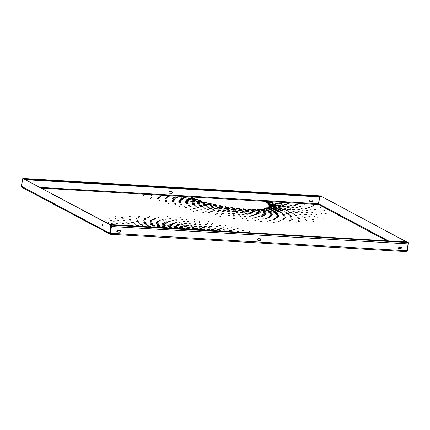 <?xml version="1.0" encoding="UTF-8"?>
<svg xmlns="http://www.w3.org/2000/svg" width="430" height="430" viewBox="0 0 430 430"><rect width="100%" height="100%" fill="white"/><g stroke="black" fill="none" stroke-linecap="round" stroke-linejoin="round"><path stroke-width="0.64" d="M102.335 225.895L102.453 224.793L102.335 225.895M29.799 187.297L29.917 186.201L29.799 187.297M326.945 204.734L327.063 203.632L326.945 204.734M309.761 201.353A0.839 0.731 118 0 0 309.901 201.374L311.884 201.493A0.839 0.731 118 0 0 312.513 200.02M169.205 193.108A0.839 0.731 118 0 0 169.345 193.129L171.328 193.247A0.839 0.731 118 0 0 171.962 191.769M310.39 199.88A0.839 0.731 118 0 0 310.143 201.503L312.126 201.622A0.839 0.731 118 0 0 312.379 199.993L310.39 199.88M169.839 191.629A0.839 0.731 118 0 0 169.587 193.258L171.57 193.376A0.839 0.731 118 0 0 171.823 191.748L169.839 191.629M388.478 240.902L318.646 203.739L318.302 204.379L319.673 196.967M117.444 232.055L119.427 232.173A0.839 0.731 118 0 0 119.68 230.544L117.696 230.426A0.839 0.731 118 0 0 117.444 232.055L117.202 231.926A0.839 0.731 -62 0 1 117.062 231.904M398.551 248.551L400.534 248.664A0.839 0.731 118 0 0 400.787 247.035L398.803 246.922A0.839 0.731 118 0 0 398.551 248.551L398.309 248.422A0.839 0.731 -62 0 1 398.169 248.395M258 240.3L259.983 240.418A0.839 0.731 118 0 0 260.236 238.79L258.247 238.677A0.839 0.731 118 0 0 258 240.3L257.758 240.171A0.839 0.731 -62 0 1 257.618 240.15M110.311 233.791L111.477 226.508A1.118 0.511 -86.6 0 0 111.359 225.395M407.038 250.781L110.171 233.248L110.327 233.689L110.171 233.248L110.327 233.689L110.171 233.248L109.655 233.216L110.284 234.259L406.065 251.609L407.038 250.781L408.102 243.907L111.477 226.508M119.819 230.566A0.839 0.731 -62 0 1 119.191 232.044L117.202 231.926M400.927 247.062A0.839 0.731 -62 0 1 400.292 248.535L398.309 248.422M260.376 238.817A0.839 0.731 -62 0 1 259.741 240.289L257.758 240.171M22.559 187.571L21.5 186.303L109.655 233.216L110.806 225.218L111.354 225.47L110.155 233.243L111.246 226.169M164.437 227.518L166.281 227.803M157.17 226.298L158.175 226.175C156.724 226.4 157.348 226.648 160.046 226.927C160.847 226.787 160.223 226.54 158.175 226.175L158.095 226.718L159.396 226.916M149.361 226.615L149.645 226.658M184.088 197.859L185.384 198.063M191.882 198.268L194.172 198.622M181.998 198.424L182.288 198.472M195.139 199.681L197.429 200.031M188.851 198.483L190.689 198.767M188.007 199.579L189.297 199.778M208.072 229.674L208.34 229.717M202.261 229.55L203.551 229.749M195.026 228.47L196.316 228.669M168.286 226.336L169.571 226.535M174.575 227.486L176.418 227.771M169.21 227.389L171.049 227.674M162.83 226.406L164.12 226.605M193.108 229.072L194.94 229.357M187.872 227.594L189.157 227.792M180.428 227.803L182.266 228.088M174.37 226.519L175.65 226.718M186.647 228.335L188.485 228.62M180.944 226.938L182.223 227.137M275.012 212.656L275.291 212.7M273.061 211.146L274.351 211.345M266.353 210.463L268.191 210.748M264.681 209.001L266.971 209.356M269.658 209.899L271.497 210.184M267.078 208.346L269.368 208.7M276.06 210.367L277.345 210.566M278.909 211.958L279.204 212.006M258.978 212.081L260.263 212.28M252.13 210.85L253.974 211.13M253.291 209.808L255.581 210.162M261.542 209.464L263.832 209.819M262.273 210.813L264.111 211.098M269.159 211.7L270.454 211.899M257.721 209.738L260.01 210.087M257.5 210.942L259.344 211.227M264.428 212.011L265.724 212.21M278.065 205.357L279.36 205.556M274.044 205.782L275.893 206.067M268.471 204.207L270.766 204.562M269.384 205.432L271.674 205.787M266.74 202.89L269.029 203.25M272.824 204.395L274.668 204.68M276.017 203.755L277.312 203.96M279.758 203.524L280.043 203.567M282.392 205.303L282.666 205.346M281.806 211.023L282.096 211.071M268.68 207.529L270.97 207.878M272.125 209.13L273.958 209.415M278.092 209.378L279.376 209.577M274.335 207.05L276.178 207.335M279.102 206.846L280.398 207.045M269.454 206.55L271.744 206.9M273.695 208.174L275.533 208.459M279.113 208.195L280.403 208.394M283.633 209.867L283.902 209.91M214.006 205.072L216.301 205.427M208.002 204.615L209.84 204.9M210.888 206.19L212.183 206.389M205.158 205.776L205.449 205.82M219.703 206.223L221.998 206.577M214.097 205.986L215.941 206.271M217.827 207.604L219.117 207.803M212.501 207.41L212.78 207.453M197.166 201.616L199.009 201.901M198.219 203.008L199.515 203.207M192.081 202.186L192.371 202.229M186.604 200.31L186.894 200.353M192.753 201.31L194.043 201.509M192.645 200.047L194.484 200.332M199.063 201.089L201.353 201.444M198.311 204.019L198.596 204.067M204.309 204.648L205.599 204.847M202.32 203.148L204.164 203.433M208.598 203.815L210.888 204.169M203.583 202.482L205.873 202.836M242.998 209.345L245.288 209.7M240.058 209.996L241.897 210.281M246.32 211.479L247.605 211.678M248.352 209.673L250.642 210.028M246.277 210.528L248.121 210.813M252.899 211.904L254.184 212.103M251.115 212.802L251.383 212.845M232.221 209.947L233.517 210.146M220.187 208.899L220.472 208.942M224.987 208.867L226.282 209.066M220.482 207.233L222.326 207.518M225.573 207.244L227.868 207.599M237.338 208.819L239.628 209.174M233.597 209.259L235.436 209.544M239.381 210.824L240.671 211.023M227.029 208.33L228.868 208.614M231.49 208.115L233.78 208.469M270.696 202.917L272.534 203.202M131.204 225.325L131.247 225.051C130.209 225.331 133.52 225.793 133.123 225.53L130.94 225.148M136.788 225.53L136.831 225.229C135.692 225.54 139.395 226.051 138.938 225.761L136.504 225.331M105.683 220.009L104.968 219.972L105.71 220.069M111.461 220.289L110.601 220.176L111.472 220.273M113.778 221.767L114.799 221.88L113.649 221.676M119.379 221.977L120.615 222.111L119.212 221.864M122.496 223.546L122.528 223.342C122.351 223.584 122.829 223.702 123.958 223.702L122.297 223.412M128.086 223.75L128.119 223.519C127.232 223.761 130.123 224.164 129.769 223.939L127.86 223.6M125.689 225.288L125.721 225.094C125.759 225.406 126.345 225.535 127.484 225.481L125.549 225.164M122.217 225.481L120.556 225.18M116.761 223.724L118.078 223.869L116.654 223.632M111.719 223.745L112.805 223.863L111.639 223.675M107.833 222.165L108.666 222.251L107.753 222.106M144.878 223.686L144.937 223.304C143.115 223.433 146.727 224.132 146.625 223.879L144.329 223.406M138.525 223.041L138.578 222.692C136.928 222.81 140.158 223.433 140.083 223.208L138.025 222.783M137.143 221.595L137.191 221.299C136.536 221.482 136.982 221.633 138.519 221.746L136.719 221.38M130.79 220.945L130.827 220.687C130.258 220.848 130.639 220.977 131.978 221.074L130.414 220.757M129.419 219.51L129.452 219.289C128.962 219.424 129.285 219.536 130.424 219.617L129.097 219.348M123.044 218.854L123.878 218.945L122.792 218.725M122.324 217.489L121.48 217.333L122.389 217.456M115.858 216.763L115.106 216.698L115.842 216.833M151.08 224.53L151.15 224.078C148.834 224.111 152.623 224.954 152.731 224.707C153.499 224.686 152.972 224.476 151.15 224.078L150.306 224.18M152.731 224.707L153.037 224.605M150.634 223.202L150.694 222.794C148.587 222.826 152.043 223.589 152.129 223.369C152.822 223.347 152.349 223.154 150.694 222.794L149.93 222.885M152.129 223.369L152.408 223.267M144.088 222.348L144.147 221.977C142.239 222.009 145.329 222.692 145.415 222.493L143.448 222.063M143.631 221.02L143.679 220.697C142.819 220.832 143.19 220.982 144.802 221.149L143.082 220.767M166.754 227.798C167.625 227.653 166.953 227.384 164.733 226.986L163.653 227.137L164.824 227.61L167.152 227.658M160.046 226.927L160.411 226.798M157.643 225.39L157.724 224.89C156.38 225.094 156.955 225.325 159.439 225.583C160.18 225.46 159.605 225.229 157.724 224.89L156.794 225.003M159.439 225.583L159.783 225.465M148.543 226.422L148.608 226.008C147.931 226.363 148.699 226.588 150.914 226.68C151.269 226.465 150.495 226.239 148.608 226.008L148.044 226.132M142.497 225.986L142.556 225.605C140.911 225.852 144.969 226.524 144.674 226.223L142.05 225.723M140.228 224.465L140.282 224.127C138.788 224.347 142.48 224.954 142.201 224.68L139.82 224.229M134.198 224.035L134.246 223.724C132.892 223.923 136.197 224.471 135.955 224.224L133.827 223.82M131.929 222.514L131.967 222.245C131.542 222.482 132.042 222.627 133.472 222.681L131.612 222.331M125.893 222.084L125.931 221.848C125.555 222.052 125.985 222.176 127.232 222.224L125.614 221.918M123.625 220.563L124.759 220.687L123.388 220.423M146.248 225.126L146.313 224.702C144.308 224.842 148.285 225.61 148.178 225.336C148.839 225.277 148.216 225.067 146.313 224.702L145.646 224.815M152.618 225.777L152.688 225.315C151.672 225.6 152.349 225.831 154.725 226.008C155.273 225.836 154.596 225.605 152.688 225.315L151.951 225.438M156.278 227.465C156.875 227.276 156.138 227.024 154.069 226.712L153.268 226.846L153.698 227.126M162.357 227.631L159.573 227.47M117.578 220.128L118.519 220.23L117.39 220.015M116.046 218.687L115.186 218.553L116.079 218.666M109.854 218.182L109.118 218.128L109.865 218.246M183.158 197.434L183.158 197.434C183.013 197.907 187.426 198.397 186.238 197.773C185.314 197.397 184.287 197.279 183.158 197.434M191.189 197.881L191.189 197.891C191.001 198.424 196.134 198.999 194.758 198.273C195.048 198.155 191.162 197.386 191.189 197.881L191.189 197.902M150.876 198.542L150.172 198.45L150.887 198.617M151.543 197.542L152.037 197.483L151.543 197.542M157.59 198.633L158.659 198.719L157.584 198.617M158.579 197.558L159.879 197.666L158.573 197.542M164.964 198.773L166.501 198.897L164.959 198.751M165.953 197.703C167.48 198.106 168.071 198.155 167.721 197.843L165.948 197.676M175.123 196.988L175.123 196.994C176.026 197.676 178.961 197.585 177.719 197.273C178.445 197.386 175.435 196.591 175.123 196.988L175.123 196.999M167.087 196.542L167.087 196.548C167.824 197.107 170.205 197.031 169.2 196.773L167.087 196.553M159.068 196.096L160.669 196.274L159.062 196.101M151.032 195.655L152.145 195.774L151.032 195.655M143.684 195.279L142.97 195.172L143.679 195.344M185.298 201.138C186.996 201.874 189.017 201.519 187.63 201.256C188.329 201.326 184.938 200.638 185.298 201.138L185.255 201.068M187.985 201.487L187.63 201.256L187.577 201.6M178.773 200.074C180.879 200.563 181.589 200.6 180.89 200.181C181.53 200.24 178.428 199.622 178.773 200.074L178.74 200.009M181.213 200.391L180.89 200.181L180.842 200.493M178.724 201.299C180.616 201.745 181.25 201.777 180.627 201.396C181.175 201.45 178.45 200.901 178.724 201.299L178.697 201.245M180.917 201.584L180.584 201.681M172.22 200.24C173.5 200.633 174.053 200.659 173.881 200.321L172.188 200.186M174.128 200.487L173.838 200.568M172.172 201.471C173.285 201.81 173.763 201.831 173.612 201.541L172.145 201.423M165.652 200.407L166.872 200.466L165.631 200.369M165.604 201.638L166.609 201.686L165.588 201.6M159.476 200.692L159.869 200.611C159.154 200.455 159.025 200.482 159.476 200.692L159.869 200.611C159.154 200.455 159.025 200.482 159.476 200.692M172.328 198.913C173.403 199.504 175.429 199.316 174.354 199.079C174.919 199.149 172.328 198.552 172.328 198.913L172.322 198.886M173.317 197.843C174.521 198.499 176.773 198.284 175.574 198.026C176.23 198.106 173.279 197.429 173.317 197.843L173.311 197.811M179.708 199.058C181.025 199.778 183.519 199.552 182.196 199.262C182.922 199.348 179.67 198.601 179.708 199.058L179.697 199.025M182.433 199.445L182.153 199.552M180.691 197.983C180.901 198.466 184.814 198.794 183.416 198.203C182.411 197.854 181.503 197.778 180.691 197.983L180.686 197.945M183.674 198.407L183.416 198.203L183.368 198.526M194.457 199.343C194.715 199.95 199.633 200.358 197.881 199.622C198.042 199.477 194.043 198.794 194.457 199.343L194.451 199.294M198.203 199.869L197.881 199.622L197.822 200.02M188.071 198.128C188.324 198.692 192.893 199.074 191.259 198.386C191.404 198.246 187.69 197.617 188.071 198.128L188.066 198.085M191.56 198.617L191.259 198.386L191.205 198.757M187.082 199.197C187.313 199.724 191.554 200.079 190.038 199.439C188.942 199.058 187.953 198.977 187.082 199.197L187.077 199.16M190.318 199.654L190.038 199.439L189.985 199.789M119.083 230.507L120.427 230.722M116.826 231.447L117.406 231.426L116.826 231.227M205.389 228.045L204.798 227.739C202.379 227.518 202.068 227.626 203.868 228.061C203.465 228.115 206.653 228.308 204.798 227.739L204.734 228.158M202.659 227.626L203.868 228.061M209.749 229.652L207.41 229.066L206.803 229.271L208.082 229.674C209.55 229.883 209.894 229.765 209.114 229.324L209.044 229.781M204.567 229.631L202.019 228.991L201.364 229.212L202.756 229.652C203.272 229.846 205.798 229.781 203.874 229.271L203.799 229.765M195.048 221.23C194.064 221.111 193.984 221.171 194.806 221.402L195.048 221.23C194.064 221.111 193.984 221.171 194.806 221.402L195.016 221.423M199.165 220.999L199.488 221.192C200.143 221.219 200.036 221.154 199.165 220.999L199.488 221.192C200.143 221.219 200.036 221.154 199.165 220.999L199.144 221.117M194.919 219.558L194.193 219.51L194.951 219.606M210.576 228.072L210.044 227.798C207.846 227.594 207.561 227.69 209.195 228.088C208.835 228.136 211.716 228.303 210.044 227.798L209.985 228.174M208.099 227.69L209.195 228.088M206.217 226.459L205.755 226.218C203.766 226.029 203.508 226.115 204.981 226.476C204.669 226.519 207.222 226.674 205.755 226.218L205.701 226.551M203.997 226.115L204.981 226.476M211.388 226.486L210.974 226.266C209.319 226.029 209.098 226.105 210.308 226.497C211.039 226.642 211.259 226.567 210.974 226.266L210.926 226.567M209.448 226.185L210.308 226.497M207.034 224.874L206.674 224.686C205.234 224.476 205.04 224.541 206.094 224.885C206.728 225.008 206.921 224.944 206.674 224.686L206.636 224.944M205.346 224.616L206.094 224.885M211.915 224.745C210.689 224.562 210.523 224.621 211.42 224.911C211.963 225.014 212.13 224.96 211.915 224.745C210.689 224.562 210.523 224.621 211.42 224.911C211.963 225.014 212.13 224.96 211.915 224.745L211.882 224.96M207.604 223.159C206.61 223.009 206.475 223.057 207.206 223.299L207.604 223.159C206.61 223.009 206.475 223.057 207.206 223.299L207.577 223.337M212.323 223.132L212.533 223.321C213.232 223.374 213.167 223.31 212.323 223.132L212.533 223.321C213.232 223.374 213.167 223.31 212.323 223.132L212.302 223.267M208.717 221.676L208.002 221.633L208.738 221.735M202.224 229.969L199.445 229.453L198.929 229.545L199.074 229.787M181.218 217.816L180.498 217.774L181.218 217.816M180.923 217.881L181.256 217.859M186.007 219.209L186.443 219.413L185.991 219.311M182.578 219.644C181.627 219.558 181.6 219.628 182.497 219.843L182.578 219.644C181.627 219.558 181.6 219.628 182.497 219.843L182.546 219.848M188.136 221.154C186.964 221.047 186.926 221.127 188.023 221.391C188.582 221.471 188.619 221.391 188.136 221.154C186.964 221.047 186.926 221.127 188.023 221.391C188.582 221.471 188.619 221.391 188.136 221.154L188.098 221.402M184.207 221.541C182.831 221.412 182.788 221.509 184.078 221.821C184.733 221.918 184.776 221.821 184.207 221.541C182.831 221.412 182.788 221.509 184.078 221.821C184.733 221.918 184.776 221.821 184.207 221.541L184.164 221.832M189.748 223.041C188.173 222.901 188.125 223.009 189.608 223.369C190.361 223.476 190.409 223.369 189.748 223.041C188.173 222.901 188.125 223.009 189.608 223.369C190.361 223.476 190.409 223.369 189.748 223.041L189.7 223.38M197.338 228.55L194.613 227.911L194.204 228.185L195.757 228.609C197.322 228.787 197.553 228.631 196.446 228.136L196.365 228.674M201.896 228.351L199.386 227.76L199.009 228.013L200.439 228.405C201.88 228.566 202.095 228.421 201.079 227.97L201.003 228.464M196.849 226.755L196.096 226.411C193.022 225.874 194.392 226.798 195.516 226.803C195.209 226.884 198.139 226.954 196.096 226.411L196.026 226.863M194.118 226.336L195.516 226.803M201.407 226.556L200.724 226.244C198.644 226.115 198.472 226.234 200.203 226.599C199.923 226.669 202.573 226.734 200.724 226.244L200.659 226.653M198.934 226.175L200.203 226.599M196.359 224.965L195.763 224.686C193.882 224.567 193.72 224.675 195.279 225.003C195.043 225.067 197.397 225.126 195.763 224.686L195.704 225.051M194.14 224.621L195.279 225.003M200.38 224.519C198.741 224.32 198.601 224.417 199.961 224.799C200.708 224.922 200.848 224.831 200.38 224.519C198.741 224.32 198.601 224.417 199.961 224.799C200.708 224.922 200.848 224.831 200.38 224.519L200.332 224.836M195.403 222.955C193.978 222.788 193.855 222.869 195.043 223.202C195.693 223.31 195.811 223.229 195.403 222.955C193.978 222.788 193.855 222.869 195.043 223.202C195.693 223.31 195.811 223.229 195.403 222.955L195.36 223.234M200.036 222.788C198.821 222.643 198.719 222.713 199.724 222.998C200.283 223.089 200.385 223.019 200.036 222.788C198.821 222.643 198.719 222.713 199.724 222.998C200.283 223.089 200.385 223.019 200.036 222.788L199.998 223.025M221.955 231.13L221.719 231.012C219.187 230.641 218.655 230.695 220.122 231.168M227.852 231.507C225.551 231.168 225.067 231.216 226.4 231.646M225.384 230.147L225.148 229.98C223.073 229.668 222.638 229.711 223.837 230.098C223.406 230.104 226.196 230.442 225.148 229.98L225.11 230.238M223.165 229.803L223.837 230.098M231.474 230.62L231.254 230.464C229.652 230.147 229.276 230.184 230.12 230.577C229.717 230.582 232.216 230.872 231.254 230.464L231.216 230.695M229.529 230.319L230.12 230.577M228.733 229.066L228.55 228.937C227.158 228.658 226.83 228.69 227.561 229.029L228.524 229.136M227.051 228.803L227.561 229.029M234.834 229.539L234.683 229.426C233.495 229.19 233.216 229.217 233.839 229.507L234.656 229.599M233.404 229.319L233.839 229.507M232.098 227.986L231.963 227.895C231.001 227.701 230.776 227.723 231.281 227.959L231.942 228.034M230.926 227.803L231.281 227.959M235.457 226.949L234.764 226.771L235.479 226.943M237.596 228.287L237.559 228.438C238.311 228.54 238.322 228.486 237.596 228.287L237.559 228.438C238.311 228.54 238.322 228.486 237.596 228.287L237.57 228.443M210.824 230.475L208.512 230.34M216.956 230.862C214.419 230.421 213.952 230.512 215.543 231.125M213.839 229.545L213.414 229.287C210.899 228.986 210.469 229.061 212.124 229.529C211.646 229.555 215 229.862 213.414 229.287L213.355 229.658M211.108 229.125L212.124 229.529M219.542 229.797L219.15 229.561C216.876 229.292 216.489 229.362 217.983 229.781C217.553 229.808 220.601 230.082 219.15 229.561L219.096 229.9M217.064 229.416L217.983 229.781M215.957 228.201L215.618 227.991C213.565 227.744 213.215 227.809 214.565 228.185C214.188 228.212 216.887 228.459 215.618 227.991L215.57 228.292M213.737 227.857L214.565 228.185M221.649 228.448L221.337 228.266C219.558 228.05 219.257 228.11 220.429 228.438C220.074 228.454 222.482 228.674 221.337 228.266L221.299 228.529M219.708 228.147L220.429 228.438M225.223 225.578L225.309 225.755C226.046 225.831 226.013 225.772 225.223 225.578L225.309 225.755C226.046 225.831 226.013 225.772 225.223 225.578L225.202 225.728M220.187 225.508L219.993 225.395C219.004 225.223 218.822 225.261 219.445 225.497L219.966 225.556M219.01 225.325L219.445 225.497M223.767 227.104L223.546 226.97C222.326 226.76 222.1 226.803 222.869 227.094L223.514 227.164M222.337 226.884L222.869 227.094M218.064 226.852L217.8 226.696C216.371 226.449 216.102 226.497 217.005 226.841L217.768 226.922M216.381 226.594L217.005 226.841M164.986 223.159L165.055 222.713C162.502 222.557 165.448 223.417 165.883 223.256C166.738 223.304 166.464 223.122 165.055 222.713L163.948 222.772M165.883 223.256L166.421 223.154M163.567 224.186L163.642 223.691C160.858 223.525 164.066 224.465 164.566 224.293C164.663 224.444 166.066 224.051 163.642 223.691L162.432 223.756M164.566 224.293L165.163 224.18M170.129 225.401L170.21 224.858C168.313 224.895 168.641 225.11 171.204 225.513C172.269 225.487 171.941 225.266 170.21 224.858L168.866 224.928M171.204 225.513L171.855 225.39M169.888 226.551C171.043 226.519 170.689 226.282 168.813 225.841L167.404 225.857L168.033 226.271L170.597 226.416M176.526 227.771C177.778 227.739 177.391 227.486 175.354 227.002L173.844 227.018L174.521 227.47L177.289 227.626M175.752 228.421L172.946 227.916L172.392 228.222M139.433 216.376L138.664 216.188L139.583 216.333M148.2 217.263C147.458 217.274 147.592 217.36 148.597 217.521L148.2 217.263C147.458 217.274 147.592 217.36 148.597 217.521L148.167 217.472M149.205 216.322L149.914 216.483L149.194 216.301M180.949 228.722L178.101 228.05L177.214 228.201L177.74 228.534M154.719 218.687L154.762 218.429C153.849 218.445 154.004 218.548 155.235 218.741L154.117 218.456M155.235 218.741L155.547 218.682M153.311 219.714L153.359 219.407C152.29 219.429 152.473 219.553 153.918 219.778C154.499 219.811 154.311 219.687 153.359 219.407L152.602 219.445M153.918 219.778L154.284 219.708M159.842 220.918L159.895 220.569C158.955 220.714 159.175 220.859 160.551 220.999C161.223 221.031 161.003 220.891 159.895 220.569L159.041 220.617M160.551 220.999L160.976 220.918M158.455 221.955L158.519 221.552C156.214 221.407 158.842 222.176 159.245 222.036C160.019 222.079 159.772 221.918 158.519 221.552L157.509 221.6M159.245 222.036L159.734 221.945M169.501 228.05L168.393 227.986M171.355 227.68C172.425 227.588 171.893 227.32 169.748 226.879L168.431 226.965L169.366 227.432L171.925 227.534M164.615 226.621C165.604 226.535 165.104 226.287 163.12 225.879L161.906 225.96L162.771 226.39L165.142 226.486M130.177 216.715L129.36 216.537L130.279 216.677M130.059 217.978L129.736 217.827M136.632 218.838L136.67 218.601C136.025 218.698 136.299 218.805 137.487 218.929L136.219 218.65M137.079 220.165L137.122 219.88C136.369 219.999 136.692 220.128 138.095 220.273L136.6 219.945M163.524 225.261L163.604 224.739C161.965 224.858 162.422 225.083 164.97 225.417C165.883 225.341 165.426 225.116 163.604 224.739L162.47 224.831M164.97 225.417L165.459 225.293M156.896 224.218L156.971 223.74C154.386 223.67 157.923 224.573 158.229 224.363C159.105 224.379 158.681 224.17 156.971 223.74L155.94 223.82M158.229 224.363L158.675 224.245M157.38 223.025L157.45 222.595C155.096 222.53 158.326 223.353 158.589 223.159C159.374 223.17 158.993 222.982 157.45 222.595L156.515 222.67M158.589 223.159L158.993 223.057M150.774 221.987L150.839 221.595C148.71 221.536 151.596 222.272 151.849 222.1C152.553 222.117 152.22 221.945 150.839 221.595L149.989 221.665M151.849 222.1L152.209 222.009M151.247 220.794L151.301 220.45C150.247 220.531 150.543 220.681 152.198 220.896L150.575 220.515M152.198 220.896L152.51 220.816M144.641 219.751L144.684 219.456C143.765 219.52 144.018 219.649 145.458 219.837L144.045 219.504M145.458 219.837L145.727 219.768M145.125 218.564L145.163 218.311C144.378 218.37 144.598 218.478 145.818 218.633L144.62 218.354M138.492 217.516L138.525 217.311C137.89 217.36 138.073 217.446 139.073 217.58L138.089 217.344M178.966 224.987L179.041 224.492C175.999 224.127 178.375 225.094 179.224 225.014C179.111 225.132 181.379 224.96 179.041 224.492L177.445 224.498M179.224 225.014L180.17 224.917M182.191 223.896C179.407 223.562 181.594 224.444 182.352 224.369C182.255 224.476 184.293 224.315 182.191 223.896C179.407 223.562 181.594 224.444 182.352 224.369C182.255 224.476 184.293 224.315 182.191 223.896L182.126 224.342M176.198 222.477C174.639 222.498 174.682 222.638 176.327 222.901C177.176 222.998 177.133 222.858 176.198 222.477C174.639 222.498 174.682 222.638 176.327 222.901C177.176 222.998 177.133 222.858 176.198 222.477L176.139 222.88M179.331 221.88C177.837 221.789 177.875 221.912 179.45 222.251C180.186 222.331 180.149 222.213 179.331 221.88C177.837 221.789 177.875 221.912 179.45 222.251C180.186 222.331 180.149 222.213 179.331 221.88L179.278 222.229M173.328 220.461C172.027 220.386 172.059 220.488 173.43 220.778C174.069 220.853 174.037 220.746 173.328 220.461C172.027 220.386 172.059 220.488 173.43 220.778C174.069 220.853 174.037 220.746 173.328 220.461L173.279 220.762M176.472 219.864C175.365 219.794 175.392 219.886 176.553 220.133C177.101 220.198 177.074 220.106 176.472 219.864C175.365 219.794 175.392 219.886 176.553 220.133C177.101 220.198 177.074 220.106 176.472 219.864L176.429 220.117M170.447 218.44C169.554 218.386 169.581 218.462 170.533 218.666L170.447 218.44C169.554 218.386 169.581 218.462 170.533 218.666L170.414 218.65M173.107 217.897L173.655 218.021L173.059 217.843M173.655 218.021L173.978 217.988M185.841 223.433C184.104 223.38 184.045 223.509 185.663 223.804C185.507 223.885 187.609 223.847 185.841 223.433C184.104 223.38 184.045 223.509 185.663 223.804C185.507 223.885 187.609 223.847 185.841 223.433L185.781 223.815M191.377 224.933C189.458 224.885 189.399 225.024 191.194 225.352C191.006 225.444 193.371 225.395 191.377 224.933C189.458 224.885 189.399 225.024 191.194 225.352C191.006 225.444 193.371 225.395 191.377 224.933L191.312 225.363M187.458 225.32C184.357 224.863 186.238 225.82 187.249 225.782C187.039 225.879 189.651 225.831 187.458 225.32C184.357 224.863 186.238 225.82 187.249 225.782C187.039 225.879 189.651 225.831 187.458 225.32L187.389 225.798M194.021 227.25L193.005 226.825C190.571 226.605 190.49 226.771 192.774 227.33C194.166 227.448 194.242 227.282 193.005 226.825L192.925 227.346M191.033 226.782L192.774 227.33M167.893 216.5L167.173 216.451L167.893 216.5M167.657 216.564L167.931 216.548M191.565 229.346L189.603 228.937L188.275 229.152M194.618 228.717L192.317 228.669L194.72 229.346L195.817 229.195L194.618 228.717L194.537 229.26M189.082 227.212L186.942 227.158L189.168 227.792L190.184 227.658L189.082 227.212L188.996 227.755M181.46 227.357L179.638 227.4L182.159 228.083L183.142 227.943L182.476 227.577L181.46 227.357L181.374 227.9M175.762 226.723C177.069 226.744 176.854 226.524 175.118 226.051L173.553 226.003L173.93 226.395L176.676 226.599M178.009 225.874C179.208 225.895 179.009 225.685 177.413 225.255L175.972 225.212L176.316 225.573L178.848 225.755M170.979 224.444L171.054 223.949C168.108 223.675 170.925 224.643 171.613 224.514C171.602 224.648 173.457 224.363 171.054 223.949L169.651 223.982M171.613 224.514L172.382 224.406M173.29 223.6L173.36 223.149C170.662 222.901 173.252 223.783 173.854 223.665C173.854 223.788 175.515 223.525 173.36 223.149L172.075 223.181M173.854 223.665L174.548 223.568M166.974 222.251L167.033 221.848C164.604 221.622 166.894 222.412 167.463 222.305C168.275 222.38 168.13 222.224 167.033 221.848L165.867 221.875M167.463 222.305L168.087 222.219M169.253 221.402L169.307 221.047C167.936 221.02 168.065 221.154 169.7 221.45C170.414 221.514 170.28 221.38 169.307 221.047L168.307 221.074M169.7 221.45L170.242 221.375M162.97 219.746C161.771 219.719 161.884 219.832 163.309 220.095C163.921 220.149 163.814 220.031 162.97 219.746C161.771 219.719 161.884 219.832 163.309 220.095C163.921 220.149 163.814 220.031 162.97 219.746L162.927 220.052M165.27 218.951C164.249 218.924 164.341 219.02 165.55 219.241C166.077 219.289 165.985 219.187 165.27 218.951C164.249 218.924 164.341 219.02 165.55 219.241C166.077 219.289 165.985 219.187 165.27 218.951L165.227 219.209M158.912 217.639C158.084 217.623 158.165 217.704 159.154 217.886L158.912 217.639C158.084 217.623 158.165 217.704 159.154 217.886L158.88 217.854M160.761 216.892L161.4 217.037L160.739 216.854M186.292 229.04L183.696 228.389L182.567 228.534L183.035 228.846M187.921 227.932L185.862 227.932L188.147 228.599L189.189 228.583L188.872 228.169L187.921 227.932L187.835 228.475M181.922 226.513L180.003 226.513L182.121 227.131L183.094 227.115L182.793 226.728L181.922 226.513L181.836 227.056M184.981 226.454L185.067 225.917C182.761 225.777 182.82 225.965 185.249 226.481C186.555 226.551 186.496 226.363 185.067 225.917L183.298 225.917M185.249 226.481L186.281 226.379M282.333 213.371C284.337 213.232 280.355 212.463 280.462 212.743L282.999 213.258M275.952 212.759C276.968 212.474 276.291 212.243 273.915 212.071C273.367 212.243 274.044 212.468 275.952 212.759L276.689 212.635M274.571 211.361C275.673 211.049 274.937 210.802 272.362 210.614C271.765 210.797 272.502 211.049 274.571 211.361L275.372 211.227M268.202 210.748C270.674 210.856 267.315 209.7 265.815 209.942C265.165 210.141 265.96 210.41 268.202 210.748L269.062 210.603M311.051 218.112L310.137 217.849L311.266 218.064M312.599 219.45L313.47 219.526L312.578 219.413M264.214 208.819L264.262 208.486C263.568 208.7 264.423 208.985 266.826 209.351L267.745 209.195L267.224 208.867L263.993 208.614M283.709 214.769C285.531 214.64 281.919 213.947 282.015 214.199L284.316 214.667M290.067 215.382C291.717 215.269 288.482 214.645 288.562 214.871L290.626 215.29M291.443 216.779C292.11 216.591 291.669 216.446 290.126 216.328L291.927 216.698M297.818 217.392C298.393 217.231 298.012 217.102 296.673 217L298.237 217.322M299.199 218.789C299.683 218.65 299.361 218.542 298.226 218.462L299.554 218.73M305.579 219.402L304.773 219.133L305.864 219.354M306.31 220.671L307.171 220.746L306.262 220.622M313.513 221.353L312.798 221.316L313.513 221.353M271.717 210.189C273.964 210.2 270.121 209.071 269.008 209.399C268.589 209.647 269.492 209.91 271.717 210.189L272.373 210.039M269.449 208.706C271.851 208.717 267.723 207.507 266.536 207.857C266.089 208.125 267.062 208.41 269.449 208.706L270.142 208.545M323.693 218.107L322.946 218.01L323.613 218.177M317.19 217.822L318.05 217.902L317.184 217.806M314.857 216.446L313.852 216.193L315.007 216.398M309.245 216.274L308.036 215.962L309.444 216.215M306.122 214.731C306.3 214.489 305.821 214.371 304.693 214.371L306.353 214.661M300.527 214.554C301.419 214.312 298.527 213.914 298.877 214.14L300.785 214.479M277.758 210.587C279.849 210.598 276.286 209.55 275.254 209.856C274.872 210.087 275.711 210.329 277.758 210.587L278.371 210.447M280.032 212.071C280.709 211.71 279.941 211.485 277.726 211.399C277.377 211.608 278.145 211.834 280.032 212.071L280.596 211.942M286.09 212.468C287.735 212.226 283.676 211.549 283.972 211.85L286.595 212.35M288.363 213.952C289.858 213.731 286.165 213.119 286.444 213.393L288.82 213.844M294.399 214.35C295.754 214.151 292.448 213.602 292.69 213.85L294.824 214.253M296.684 215.833C297.103 215.597 296.603 215.451 295.173 215.392L297.039 215.747M302.72 216.231C303.096 216.027 302.661 215.898 301.419 215.849L303.037 216.156M304.994 217.714L303.892 217.392L305.262 217.65M265.036 213.339C266.67 213.215 266.218 212.99 263.665 212.656C262.751 212.737 263.208 212.963 265.036 213.339L266.17 213.242M263.606 213.049L263.665 212.656L263.176 212.78M271.669 214.339C274.254 214.409 270.717 213.5 270.411 213.715C269.535 213.699 269.954 213.903 271.669 214.339L272.695 214.253M270.352 214.07L270.411 213.715L269.965 213.828M271.19 215.484C273.544 215.548 270.309 214.726 270.051 214.919C269.266 214.903 269.642 215.091 271.19 215.484L272.125 215.403M269.997 215.242L270.051 214.919L269.648 215.022M277.807 216.483C279.93 216.537 277.044 215.801 276.791 215.973C276.087 215.962 276.42 216.129 277.807 216.483L278.656 216.414M276.748 216.268L276.791 215.973L276.431 216.07M277.339 217.623C278.398 217.542 278.097 217.397 276.442 217.182L278.07 217.564M276.404 217.435L276.13 217.263M283.961 218.623C284.88 218.553 284.622 218.424 283.187 218.241L284.601 218.574M283.477 219.768C284.268 219.708 284.047 219.601 282.827 219.44L284.026 219.725M290.121 220.767C290.755 220.719 290.572 220.633 289.573 220.499L290.556 220.73M263.585 215.36C266.132 215.521 263.192 214.661 262.751 214.817C261.897 214.774 262.171 214.952 263.585 215.36L264.692 215.306M262.698 215.183L262.751 214.817L262.214 214.919M264.993 214.382C267.777 214.554 264.568 213.608 264.068 213.78C263.972 213.629 262.569 214.027 264.993 214.382L266.202 214.317M264.004 214.183L264.068 213.78L263.472 213.893M258.419 213.215C260.322 213.183 259.994 212.963 257.43 212.56C256.366 212.587 256.694 212.807 258.419 213.215L259.768 213.146M257.36 213L257.43 212.56L256.774 212.683M258.672 212.001L258.747 211.522C257.586 211.555 257.946 211.791 259.822 212.237L261.23 212.221L260.601 211.802L258.038 211.657M252.028 210.818L252.109 210.302C250.851 210.334 251.244 210.593 253.281 211.071L254.786 211.055L254.114 210.603L251.34 210.447M254.684 210.093L256.296 210.071L255.576 209.593L252.598 209.421L254.684 210.093M296.544 222.864L295.818 222.821L296.576 222.907M289.191 221.826L289.981 221.885L289.062 221.746M277.49 214C279.806 213.963 276.017 213.119 275.91 213.366C275.135 213.387 275.662 213.597 277.49 214L278.334 213.898M275.861 213.672L275.91 213.366L275.603 213.474M277.947 215.285C280.054 215.253 276.598 214.484 276.517 214.71C275.818 214.731 276.291 214.919 277.947 215.285L278.71 215.188M284.499 216.096C286.407 216.07 283.316 215.382 283.225 215.586L285.197 216.016M284.966 217.381C285.826 217.247 285.45 217.096 283.843 216.93L285.563 217.306M261.214 209.351L261.279 208.932C260.349 209.087 261.069 209.378 263.445 209.802L264.606 209.641L263.348 209.13L260.849 209.082M261.822 210.668L261.881 210.275C261.01 210.421 261.682 210.689 263.902 211.087L264.982 210.936L263.81 210.463L261.483 210.415M270.465 211.899C271.911 211.678 271.287 211.426 268.594 211.146C267.793 211.286 268.417 211.538 270.465 211.899L271.47 211.78M268.54 211.512L268.594 211.146L268.223 211.275M270.916 213.183C272.26 212.979 271.685 212.748 269.196 212.49C268.46 212.619 269.029 212.85 270.916 213.183L271.846 213.07M269.148 212.828L269.196 212.49L268.857 212.613M257.565 209.684L257.64 209.195C256.484 209.292 257.065 209.577 259.376 210.05L260.774 209.958L259.774 209.458L257.027 209.351M257.21 210.856L257.28 210.394C256.205 210.485 256.742 210.754 258.887 211.195L260.198 211.108L259.269 210.646L256.71 210.544M263.955 211.877L264.025 211.452C263.036 211.538 263.531 211.786 265.514 212.194L266.734 212.114L265.864 211.684L263.493 211.587M298.458 221.466L299.291 221.541L298.372 221.402M298.554 220.294C299.076 220.214 298.845 220.122 297.872 220.02L298.914 220.251M291.975 219.477C292.62 219.381 292.346 219.268 291.158 219.15L292.427 219.424M291.524 218.193C292.276 218.08 291.954 217.946 290.551 217.806L292.051 218.134M294.373 208.045C294.335 207.518 291.062 207.351 291.97 207.652L294.432 207.991M289.137 206.534C289.121 205.954 285.493 205.76 286.498 206.099L289.213 206.47M285.52 207.029C286.337 206.722 282.204 206.034 282.628 206.55L285.595 206.959M280.29 205.513C281.172 205.18 276.689 204.438 277.151 204.997C277.673 205.357 278.715 205.529 280.29 205.513L280.376 205.438M276.673 206.002C277.619 205.648 272.781 204.847 273.281 205.449C273.835 205.836 274.964 206.024 276.673 206.002L276.759 205.927M271.443 204.492C272.464 204.11 267.277 203.245 267.809 203.895C268.401 204.309 269.615 204.508 271.443 204.492L271.54 204.406M320.968 207.545L320.226 207.491L320.957 207.609M315.685 209.593L314.545 209.405L315.711 209.566M320.93 211.082L320.017 210.963L320.742 211.125M324.575 210.566L323.822 210.501L324.548 210.635M272.249 205.75C273.69 205.459 268.594 204.476 268.691 205.067C269.029 205.454 270.212 205.685 272.249 205.75L272.448 205.631M312.056 210.087L310.675 209.861L312.094 210.055M306.827 208.572L305.198 208.303L306.875 208.534M303.209 209.066L301.328 208.76L303.257 209.023M297.99 207.556C297.969 207.077 295.028 206.927 295.84 207.201L298.049 207.502M313.561 205.287L313.26 205.325M269.777 203.137C270.384 202.67 265.17 201.944 266.138 202.637C266.976 203.073 268.186 203.239 269.777 203.137L269.809 203.089M275.512 204.583C276.065 204.142 271.223 203.471 272.12 204.116C272.899 204.519 274.028 204.675 275.512 204.583L275.539 204.535M278.301 203.879C278.823 203.476 274.329 202.852 275.162 203.449C275.888 203.82 276.936 203.965 278.301 203.879L278.334 203.836M305.531 204.847L304.171 204.696L305.531 204.847M297.495 204.395C296.566 204.003 295.953 203.938 295.652 204.196L297.495 204.4M289.476 203.954L289.476 203.949C288.648 203.325 285.998 203.417 287.122 203.696C286.461 203.594 289.202 204.314 289.476 203.954M281.44 203.508L281.44 203.503C281.58 203.078 277.511 202.621 278.602 203.197L281.44 203.508M284.036 205.325C284.52 204.954 280.381 204.374 281.145 204.927L284.063 205.287M286.832 204.621C286.369 203.981 283.053 203.927 284.187 204.255C283.467 204.126 286.187 204.954 286.832 204.621L286.858 204.583M292.567 206.067C292.131 205.481 289.137 205.438 290.164 205.733C289.514 205.621 291.991 206.368 292.567 206.067L292.588 206.034M295.362 205.363C294.98 204.836 292.292 204.798 293.212 205.067L295.383 205.336M301.086 206.803L299.205 206.545L301.097 206.776M303.876 206.099L302.247 205.879L303.892 206.077M309.611 207.545L308.229 207.357L309.621 207.529M312.411 206.841L311.272 206.685L312.411 206.841M290.078 209.91C290.922 209.48 286.923 209.028 287.6 209.362L290.32 209.808M293.991 211.474C294.754 211.082 291.121 210.673 291.739 210.974L294.206 211.383M299.022 211.426C299.715 211.071 296.463 210.705 297.012 210.979L299.226 211.34M302.93 212.979C302.887 212.667 302.301 212.538 301.167 212.592L303.102 212.909M307.966 212.931L306.434 212.597L308.116 212.871M311.874 214.495L310.578 214.21L312.003 214.441M316.921 214.446L315.846 214.21L317.017 214.403M320.904 215.973L319.99 215.822L320.812 216.005M297.404 213.022C298.442 212.743 295.125 212.286 295.523 212.544L297.71 212.931M291.814 212.845C292.954 212.533 289.25 212.022 289.707 212.312L292.142 212.743M288.691 211.307C289.944 210.969 285.875 210.399 286.364 210.721L289.051 211.195M283.085 211.13C284.784 211.06 281.177 210.136 280.548 210.485C280.403 210.738 281.247 210.953 283.085 211.13L283.488 211.006M325.886 215.978L325.193 215.812L325.94 215.968M271.239 207.878C273.378 207.792 268.825 206.626 268.051 207.072C267.863 207.384 268.922 207.652 271.239 207.878L271.744 207.722M274.361 209.415C276.345 209.329 272.12 208.249 271.389 208.663C271.217 208.958 272.206 209.206 274.361 209.415L274.834 209.27M279.962 209.593C281.8 209.512 277.877 208.512 277.21 208.894C277.054 209.168 277.968 209.399 279.962 209.593L280.403 209.458M308.197 210.867L306.606 210.56L308.288 210.813M303.827 211.141C303.553 210.791 302.94 210.673 301.989 210.786L303.929 211.076M299.215 209.587C299.56 209.168 296.431 208.91 297.114 209.184L299.339 209.517M294.846 209.861C295.216 209.394 291.728 209.109 292.502 209.415L294.98 209.786M276.866 207.303C278.188 207.029 273.458 206.115 273.55 206.669C273.862 207.029 274.969 207.244 276.866 207.303L277.049 207.19M281.236 207.029C282.467 206.776 278.081 205.932 278.167 206.438C278.463 206.776 279.489 206.975 281.236 207.029L281.413 206.927M285.853 208.582C286.993 208.351 282.951 207.572 283.026 208.039L286.014 208.491M290.234 208.308C290.642 207.798 286.794 207.475 287.643 207.814L290.374 208.222M312.814 212.42L311.46 212.162L312.889 212.377M317.195 212.146L316.077 211.931L317.254 212.108M321.855 213.667L320.936 213.533L321.721 213.705M326.246 213.377L325.488 213.296L326.203 213.447M272.179 206.884C273.98 206.69 269.115 205.61 268.772 206.131C268.852 206.491 269.986 206.739 272.179 206.884L272.518 206.744M276.092 208.448C277.758 208.265 273.233 207.26 272.916 207.744C272.986 208.077 274.044 208.314 276.092 208.448L276.404 208.314M281.129 208.4C282.677 208.227 278.479 207.298 278.183 207.749C278.258 208.055 279.237 208.27 281.129 208.4L281.419 208.276M285.036 209.958C286.471 209.808 282.607 208.948 282.327 209.362L285.31 209.845M213.731 204.976L216.682 205.411L217.075 205.271L215.935 204.766C215.58 204.556 211.974 204.347 213.731 204.976L213.318 204.685M207.599 204.486L210.345 204.89L210.721 204.755L209.657 204.288C209.313 204.089 205.97 203.895 207.599 204.486L207.217 204.212M210.308 206.018L212.866 206.395L213.199 206.271L212.216 205.836C211.893 205.648 208.797 205.475 210.308 206.018L209.953 205.766M203.39 212.495L203.304 212.323C202.573 212.248 202.6 212.302 203.39 212.495L203.304 212.323C202.573 212.248 202.6 212.302 203.39 212.495M208.62 212.683C209.614 212.85 209.797 212.818 209.168 212.576L208.432 212.571M209.603 212.748L209.136 212.785M205.067 211.103C206.287 211.313 206.513 211.275 205.744 210.979L204.847 210.969M206.276 211.189L205.707 211.232M210.813 211.383C212.248 211.63 212.517 211.581 211.608 211.232L210.549 211.221M212.237 211.485L211.608 211.232L211.565 211.533M204.18 205.524C206.642 206.018 207.228 205.965 205.938 205.357C205.642 205.185 202.793 205.024 204.18 205.524L203.852 205.293M206.846 205.755L205.938 205.357L205.857 205.862M206.894 207.061C209.431 207.432 209.964 207.378 208.496 206.905C209.05 206.9 205.561 206.486 206.894 207.061L206.594 206.846M209.324 207.271L208.496 206.905L208.426 207.368M200.762 206.567C203.062 206.905 203.546 206.857 202.218 206.427C202.718 206.422 199.552 206.045 200.762 206.567L200.493 206.373M202.971 206.76L202.218 206.427L202.148 206.846M203.465 208.093C205.54 208.405 205.975 208.362 204.777 207.975C205.207 207.97 202.417 207.631 203.465 208.093L203.229 207.926M205.454 208.27L204.777 207.975L204.718 208.351M197.354 207.609C199.154 207.873 199.536 207.835 198.493 207.496C198.897 207.491 196.397 207.201 197.354 207.609L197.139 207.453M199.079 207.754L198.493 207.496L198.44 207.824M200.057 209.136C201.455 209.415 201.783 209.383 201.052 209.044L199.88 209.007M201.562 209.27L201.052 209.044L201.009 209.329M193.93 208.647C195.112 208.883 195.392 208.856 194.774 208.566L193.774 208.534M195.204 208.754L194.736 208.808M196.65 210.184C197.612 210.372 197.838 210.351 197.332 210.114L196.515 210.087M197.687 210.27L197.3 210.313M218.574 210.281C220.773 210.48 221.058 210.383 219.429 209.985C219.784 209.937 216.903 209.77 218.574 210.281L218.042 210.001M220.52 210.383L219.429 209.985L219.359 210.437M222.869 211.861C224.852 212.044 225.11 211.958 223.643 211.598C223.949 211.555 221.402 211.399 222.869 211.861L222.401 211.614M224.627 211.958L223.643 211.598L223.578 212.001M217.639 211.807C219.3 212.049 219.526 211.974 218.311 211.576C217.585 211.436 217.36 211.512 217.639 211.807L217.231 211.592M219.171 211.888L218.311 211.576L218.257 211.931M221.945 213.387C223.39 213.597 223.584 213.533 222.53 213.189C221.896 213.065 221.697 213.135 221.945 213.387L221.584 213.199M223.272 213.463L222.53 213.189L222.482 213.495M216.704 213.334C217.929 213.511 218.096 213.457 217.198 213.167C216.655 213.06 216.489 213.119 216.704 213.334C217.929 213.511 218.096 213.457 217.198 213.167C216.655 213.06 216.489 213.119 216.704 213.334M221.02 214.919C222.014 215.064 222.149 215.016 221.418 214.78L221.02 214.919C222.014 215.064 222.149 215.016 221.418 214.78L221.02 214.919M216.295 214.941L216.086 214.753C215.387 214.704 215.451 214.763 216.295 214.941L216.086 214.753C215.387 214.704 215.451 214.763 216.295 214.941M220.617 216.446L219.88 216.344L220.493 216.521M219.612 206.19L222.525 206.545L222.767 206.373L221.38 205.862C220.907 205.642 217.585 205.572 219.612 206.19L219.015 205.836M213.871 205.916L216.586 206.244L215.516 205.61C215.064 205.406 211.985 205.336 213.871 205.916L213.312 205.588M217.408 207.491L219.934 207.792L218.94 207.206C218.515 207.013 215.672 206.959 217.408 207.491L216.897 207.185M211.662 207.212C214.199 207.652 214.667 207.561 213.076 206.948C212.683 206.771 210.071 206.722 211.662 207.212L211.195 206.932M214.183 207.394L213.076 206.948L212.99 207.48M215.204 208.786C217.72 209.087 218.15 209.012 216.494 208.545C216.973 208.518 213.619 208.211 215.204 208.786L214.78 208.528M217.51 208.953L216.494 208.545L216.419 209.034M209.469 208.512C211.743 208.786 212.13 208.711 210.63 208.292C211.065 208.265 208.012 207.991 209.469 208.512L209.071 208.276M211.555 208.657L210.63 208.292L210.566 208.733M213 210.082C215.054 210.329 215.403 210.265 214.054 209.888C214.43 209.861 211.727 209.62 213 210.082L212.662 209.872M214.882 210.216L214.054 209.888L213.995 210.281M207.276 209.808C208.921 210.093 209.227 210.033 208.19 209.636C208.539 209.62 206.137 209.399 207.276 209.808L206.97 209.625M208.91 209.926L208.19 209.636L208.136 209.98M196.51 201.369C197.553 202.019 201.476 202.073 199.24 201.401C199.138 201.224 195.462 200.794 196.51 201.369L196.381 201.213M199.88 201.761L199.24 201.401L199.165 201.906M197.408 202.729C198.375 203.331 202.014 203.379 199.939 202.756C199.843 202.595 196.429 202.202 197.408 202.729L197.289 202.584M200.53 203.089L199.939 202.756L199.869 203.223M190.882 201.837C193.059 202.412 193.833 202.423 193.221 201.863C193.129 201.713 189.99 201.353 190.882 201.837L190.775 201.708M193.763 202.17L193.221 201.863L193.151 202.293M191.78 203.197C194.226 203.691 194.935 203.696 193.914 203.218C194.58 203.266 191.071 202.659 191.78 203.197L191.683 203.078M194.414 203.498L193.914 203.218L193.855 203.616M185.26 202.304C187.475 202.75 188.12 202.761 187.195 202.326C187.797 202.369 184.61 201.821 185.26 202.304L185.169 202.197M187.641 202.584L187.195 202.326L187.136 202.686M186.152 203.659C188.147 204.067 188.722 204.073 187.888 203.686C188.41 203.718 185.604 203.229 186.152 203.659L186.077 203.567M188.292 203.911L187.888 203.686L187.84 204.003M179.643 202.772C181.062 203.148 181.567 203.153 181.159 202.793C181.643 202.826 179.138 202.39 179.643 202.772L179.573 202.691M181.514 202.992L181.116 203.073M180.541 204.132C181.772 204.454 182.213 204.46 181.858 204.148L180.476 204.056M182.164 204.32L181.82 204.39M174.016 203.239L175.134 203.256L173.967 203.18M175.397 203.401L175.101 203.46M174.919 204.599L175.832 204.61L174.87 204.551M168.834 203.825L169.108 203.718C168.367 203.578 168.275 203.616 168.834 203.825L169.108 203.718C168.367 203.578 168.275 203.616 168.834 203.825M185.341 199.912C185.889 200.434 189.565 200.627 187.899 200.036C186.744 199.697 185.894 199.654 185.341 199.912L185.298 199.826M188.286 200.289L187.899 200.036L187.84 200.412M191.861 200.977C192.468 201.546 196.451 201.751 194.639 201.111C194.656 200.966 191.189 200.471 191.861 200.977L191.818 200.885M195.059 201.385L194.639 201.111L194.575 201.525M191.909 199.746C192.565 200.358 196.854 200.579 194.903 199.896C194.924 199.735 191.189 199.197 191.909 199.746L191.861 199.649M195.354 200.192L194.903 199.896L194.833 200.337M198.434 200.81C199.133 201.471 203.739 201.702 201.643 200.971C201.675 200.805 197.65 200.219 198.434 200.81L198.375 200.708M202.127 201.288L201.643 200.971L201.568 201.444M192.64 204.481C194.919 204.879 195.489 204.857 194.349 204.422C194.908 204.438 191.699 203.976 192.64 204.481L192.468 204.331M194.946 204.718L194.349 204.422L194.29 204.814M199.031 205.18C201.546 205.621 202.175 205.599 200.917 205.115C201.536 205.137 197.999 204.621 199.031 205.18L198.843 205.019M201.573 205.443L200.917 205.115L200.853 205.551M197.203 203.718C199.547 204.261 200.235 204.239 199.273 203.648C199.079 203.487 196.053 203.223 197.203 203.718L196.999 203.541M199.988 204.003L199.273 203.648L199.197 204.121M203.594 204.417C206.142 205.002 206.889 204.981 205.841 204.341C205.631 204.164 202.342 203.879 203.594 204.417L203.374 204.218M206.62 204.728L205.841 204.341L205.76 204.857M201.777 202.96L204.497 203.433L205.035 203.293L204.196 202.874C203.971 202.686 200.423 202.374 201.777 202.96L201.536 202.745M208.174 203.659L211.087 204.169L211.662 204.013L210.764 203.567C210.533 203.369 206.696 203.03 208.174 203.659L207.91 203.428M193.844 211.302L193.151 211.13L193.822 211.307M191.017 209.792L191.054 209.636C190.297 209.534 190.286 209.587 191.017 209.792L191.054 209.636C190.297 209.534 190.286 209.587 191.017 209.792L191.054 209.636M185.335 207.47L186.142 207.437L185.249 207.394M186.426 207.577L186.115 207.625M179.417 206.878L179.573 206.749C178.821 206.626 178.767 206.674 179.417 206.878L179.573 206.749C178.821 206.626 178.767 206.674 179.417 206.878M181.121 208.324L180.74 208.238M203.035 202.261C204.142 202.955 208.362 203.014 205.965 202.293C205.862 202.111 201.896 201.643 203.035 202.261L202.895 202.095M206.647 202.68L205.965 202.293L205.884 202.836M183.508 206.008C184.631 206.266 184.964 206.255 184.497 205.975L183.411 205.922M184.841 206.142L184.465 206.201M189.899 206.706C191.226 207.007 191.613 206.997 191.065 206.663L189.786 206.604M191.474 206.868L191.022 206.932M188.082 205.244C189.603 205.594 190.055 205.578 189.42 205.201C189.867 205.218 187.351 204.847 188.082 205.244L187.948 205.126M189.888 205.427L189.42 205.201L189.372 205.508M194.457 205.943C196.51 206.298 197.021 206.282 195.994 205.889C196.478 205.905 193.65 205.492 194.457 205.943L194.306 205.809M196.526 206.153L195.994 205.889L195.94 206.244M263.37 219.128C264.385 219.155 264.294 219.058 263.085 218.832C262.558 218.789 262.655 218.886 263.37 219.128C264.385 219.155 264.294 219.058 263.085 218.832C262.558 218.789 262.655 218.886 263.37 219.128M269.728 220.439C270.551 220.456 270.47 220.375 269.481 220.192L269.728 220.439C270.551 220.456 270.47 220.375 269.481 220.192L269.728 220.439M267.863 221.246L267.24 221.041L267.901 221.224M274.12 222.547L273.362 222.423L274.103 222.552M243.848 209.544L246.062 209.512L243.251 208.808L242.332 209.034L243.848 209.544M240.709 210.141L242.767 210.109L240.139 209.453L239.295 209.663L240.709 210.141M246.707 211.56L248.626 211.56L246.191 210.926L245.406 211.119L246.707 211.56M243.563 212.162C245.869 212.302 245.809 212.108 243.38 211.592C242.074 211.522 242.133 211.71 243.563 212.162L245.331 212.162M243.299 212.108L243.38 211.592L242.343 211.694M249.583 213.581C252.636 213.952 250.26 212.979 249.405 213.06C249.518 212.947 247.261 213.113 249.583 213.581L251.19 213.581M249.33 213.533L249.405 213.06L248.459 213.156M246.438 214.183C249.223 214.516 247.035 213.629 246.277 213.71C246.374 213.602 244.337 213.758 246.438 214.183C249.223 214.516 247.035 213.629 246.277 213.71C246.374 213.602 244.337 213.758 246.438 214.183M252.431 215.597C253.99 215.575 253.947 215.435 252.302 215.177C251.453 215.081 251.496 215.22 252.431 215.597C253.99 215.575 253.947 215.435 252.302 215.177C251.453 215.081 251.496 215.22 252.431 215.597M249.309 216.199C250.798 216.285 250.754 216.161 249.18 215.828C248.438 215.742 248.481 215.865 249.309 216.199C250.798 216.285 250.754 216.161 249.18 215.828C248.438 215.742 248.481 215.865 249.309 216.199M255.307 217.618C256.608 217.693 256.576 217.585 255.205 217.295C254.565 217.225 254.598 217.327 255.307 217.618C256.608 217.693 256.576 217.585 255.205 217.295C254.565 217.225 254.598 217.327 255.307 217.618M252.163 218.214C253.27 218.279 253.243 218.193 252.077 217.946C251.528 217.881 251.555 217.972 252.163 218.214C253.27 218.279 253.243 218.193 252.077 217.946C251.528 217.881 251.555 217.972 252.163 218.214M258.188 219.639C259.08 219.687 259.053 219.612 258.102 219.413L258.188 219.639C259.08 219.687 259.053 219.612 258.102 219.413L258.188 219.639M255.511 220.267L254.974 220.058L255.576 220.235M254.952 220.219L254.657 220.09M280.446 220.816C281.182 220.805 281.053 220.719 280.043 220.558L280.446 220.816C281.182 220.805 281.053 220.719 280.043 220.558L280.446 220.816M279.435 221.794L278.731 221.595L279.446 221.778M285.918 222.917L285.187 222.869L285.939 222.971M249.464 209.921L251.421 209.872L248.379 209.13L247.75 209.421L249.464 209.921M273.878 219.649C274.791 219.633 274.63 219.531 273.405 219.338L274.523 219.617M273.373 219.547L273.093 219.397M275.281 218.671C276.35 218.65 276.167 218.526 274.722 218.3C274.141 218.268 274.329 218.392 275.281 218.671L276.038 218.633M274.684 218.548L274.356 218.37M268.734 217.505C269.959 217.483 269.744 217.338 268.083 217.08C267.412 217.042 267.627 217.188 268.734 217.505L269.599 217.462M268.041 217.365L268.083 217.08L267.659 217.161M270.121 216.526C272.421 216.672 269.798 215.898 269.39 216.037C268.621 215.994 268.863 216.156 270.121 216.526L271.126 216.478M269.341 216.365L269.39 216.037L268.906 216.134M247.175 210.716L248.992 210.673L246.153 209.985L245.573 210.254L247.175 210.716M252.786 211.877L252.867 211.35C251.566 211.329 251.781 211.555 253.512 212.022L255.076 212.071L254.7 211.678L251.958 211.479M250.55 212.683L250.625 212.205C249.422 212.183 249.62 212.388 251.217 212.823L252.657 212.866L252.313 212.506L249.787 212.318M257.581 214.129C260.526 214.398 257.704 213.43 257.022 213.559C257.027 213.425 255.173 213.71 257.581 214.129L258.984 214.092M256.952 214L257.022 213.559L256.253 213.667M255.275 214.925C257.968 215.177 255.377 214.291 254.775 214.414C254.775 214.291 253.114 214.554 255.275 214.925L256.56 214.892M254.716 214.812L254.775 214.414L254.082 214.511M261.601 216.225C264.031 216.457 261.741 215.666 261.171 215.769C260.36 215.699 260.505 215.849 261.601 216.225L262.768 216.204M261.118 216.129L261.171 215.769L260.548 215.86M259.328 217.026C260.698 217.059 260.569 216.924 258.935 216.623C258.22 216.564 258.349 216.698 259.328 217.026L260.327 217.005M258.887 216.94L258.935 216.623L258.392 216.704M265.665 218.332C266.863 218.359 266.75 218.246 265.332 217.983C264.713 217.929 264.826 218.048 265.665 218.332C266.863 218.359 266.75 218.246 265.332 217.983C264.713 217.929 264.826 218.048 265.665 218.332M232.178 209.937L234.49 210.082L232.872 209.464C231.302 209.286 231.071 209.442 232.178 209.937L231.286 209.523M227.545 210.103L229.674 210.238L228.185 209.673C226.739 209.507 226.529 209.652 227.545 210.103L226.728 209.727M232.533 211.667C235.602 212.2 234.237 211.28 233.108 211.27C233.415 211.195 230.485 211.119 232.533 211.667L231.775 211.318M234.506 211.737L233.108 211.27L233.028 211.764M227.9 211.834C229.98 211.963 230.152 211.839 228.421 211.474C228.701 211.404 226.046 211.345 227.9 211.834L227.212 211.517M229.69 211.899L228.421 211.474L228.351 211.925M232.861 213.393C234.742 213.511 234.904 213.404 233.345 213.07C233.581 213.011 231.227 212.947 232.861 213.393L232.264 213.108M234.484 213.452L233.345 213.07L233.28 213.474M228.249 213.559C229.889 213.753 230.023 213.662 228.658 213.28C227.911 213.151 227.776 213.248 228.249 213.559C229.889 213.753 230.023 213.662 228.658 213.28C227.911 213.151 227.776 213.248 228.249 213.559M233.221 215.118C234.646 215.29 234.769 215.21 233.581 214.876C232.931 214.769 232.813 214.85 233.221 215.118C234.646 215.29 234.769 215.21 233.581 214.876C232.931 214.769 232.813 214.85 233.221 215.118M228.588 215.285C229.803 215.43 229.905 215.36 228.9 215.081C228.341 214.989 228.239 215.059 228.588 215.285C229.803 215.43 229.905 215.36 228.9 215.081C228.341 214.989 228.239 215.059 228.588 215.285M223.815 210.334C226.244 210.56 226.556 210.453 224.756 210.012C225.159 209.958 221.971 209.77 223.815 210.334L223.229 210.028M225.965 210.453L224.756 210.012L224.68 210.506M219.504 208.749L221.756 208.958L220.542 208.4C219.074 208.19 218.725 208.308 219.504 208.749L218.87 208.421M224.745 208.803L227.19 209.028L225.868 208.421C225.352 208.227 222.821 208.292 224.745 208.803L224.057 208.442M220.45 207.222L223.079 207.464L221.654 206.808C221.101 206.604 218.354 206.669 220.45 207.222L219.698 206.835M233.581 216.849C234.565 216.967 234.646 216.908 233.823 216.677L233.581 216.849C234.565 216.967 234.646 216.908 233.823 216.677L233.581 216.849M229.459 217.08L229.136 216.881C228.48 216.854 228.588 216.919 229.459 217.08L229.136 216.881C228.48 216.854 228.588 216.919 229.459 217.08M234.425 218.564L233.673 218.472L234.339 218.639M225.685 207.276L228.636 207.437L225.551 206.701L224.885 206.857L225.685 207.276M242.783 214.645C244.525 214.694 244.584 214.57 242.966 214.269C243.122 214.194 241.015 214.231 242.783 214.645C244.525 214.694 244.584 214.57 242.966 214.269C243.122 214.194 241.015 214.231 242.783 214.645M237.247 213.14C239.166 213.194 239.23 213.054 237.435 212.721C237.623 212.635 235.253 212.683 237.247 213.14C239.166 213.194 239.23 213.054 237.435 212.721C237.623 212.635 235.253 212.683 237.247 213.14M241.176 212.753C244.272 213.21 242.386 212.259 241.38 212.291C241.59 212.194 238.972 212.243 241.176 212.753C244.272 213.21 242.386 212.259 241.38 212.291C241.59 212.194 238.972 212.243 241.176 212.753M235.619 211.248C238.059 211.469 238.134 211.302 235.85 210.743C234.457 210.625 234.382 210.791 235.619 211.248L234.608 210.824M237.591 211.291L235.85 210.743L235.769 211.28M261.462 221.627L260.704 221.552L261.451 221.692M237.935 208.969L240.402 209.018L237.833 208.297L236.65 208.453L237.935 208.969M234.006 209.356L236.306 209.405L233.904 208.727L232.807 208.878L234.006 209.356M239.548 210.861L241.687 210.904L239.462 210.281L238.446 210.421L239.548 210.861M227.207 208.378L229.738 208.475L227.577 207.824L226.25 207.905L227.207 208.378M231.84 208.211L234.554 208.314L231.275 207.577L230.802 207.733L231.84 208.211M248.131 220.305L247.374 220.219L248.083 220.375M247.685 220.343L247.374 220.219M242.622 218.865L242.187 218.666L242.622 218.865M246.051 218.435C247.003 218.515 247.03 218.451 246.132 218.23L246.051 218.435C247.003 218.515 247.03 218.451 246.132 218.23L246.051 218.435M240.488 216.924C241.66 217.032 241.698 216.951 240.601 216.682C240.042 216.607 240.004 216.688 240.488 216.924C241.66 217.032 241.698 216.951 240.601 216.682C240.042 216.607 240.004 216.688 240.488 216.924M244.417 216.537C245.799 216.661 245.842 216.57 244.552 216.252C243.896 216.161 243.853 216.258 244.417 216.537C245.799 216.661 245.842 216.57 244.552 216.252C243.896 216.161 243.853 216.258 244.417 216.537M238.876 215.032C240.456 215.177 240.504 215.064 239.021 214.704C238.263 214.597 238.22 214.71 238.876 215.032C240.456 215.177 240.504 215.064 239.021 214.704C238.263 214.597 238.22 214.71 238.876 215.032M238.822 231.469L238.709 231.367C237.381 231.066 236.994 231.077 237.543 231.41L238.682 231.533M237.14 231.206L237.543 231.41M245.197 232.152L245.1 232.066C243.971 231.808 243.643 231.818 244.111 232.098L245.078 232.205M243.767 231.931L244.111 232.098M249.19 231.195L249.029 231.324C249.787 231.447 249.841 231.399 249.19 231.195L249.029 231.324C249.787 231.447 249.841 231.399 249.19 231.195L249.163 231.356M243.358 230.679L242.466 230.636L243.256 230.722M242.181 230.496L242.466 230.636M259.36 233.001L258.672 232.893L259.258 233.076M273.405 203.062L273.41 203.057C273.561 202.557 268.804 202.025 270.083 202.697C271.072 203.105 272.179 203.229 273.405 203.062M22.145 187.442L110.247 234.232M21.5 186.303L22.811 178.391L110.806 225.218M23.274 178.418L22.811 178.391M111.306 225.245L22.795 178.391M41.576 188.141L318.286 204.481M405.898 251.577L407.054 250.663M407.296 250.679L408.5 242.902L408.016 242.875M320.42 195.854L408.5 242.902M408.005 242.848L408.446 242.681M320.452 195.854L407.952 242.649M318.646 203.739L319.694 196.967M111.203 225.191A1.118 0.511 -86.6 0 0 111.16 225.164L110.032 224.562L406.656 241.966L407.785 242.568A1.118 0.511 93.4 0 1 408.102 243.907M319.893 195.897A1.118 0.511 93.4 0 1 319.995 195.881A1.118 0.511 93.4 0 1 320.097 195.908L321.226 196.51L321.145 197.053L25.746 179.719M321.226 196.51L24.601 179.106L23.478 178.504A1.118 0.511 -86.6 0 0 23.43 178.488M239.021 214.704L238.967 215.054M244.552 216.252L244.503 216.553M232.63 207.663L232.549 208.206M227.948 207.867L227.862 208.41M239.795 210.313L239.714 210.856M234.264 208.765L234.183 209.308M238.209 208.335L238.129 208.878M241.38 212.291L241.305 212.78M237.435 212.721L237.365 213.167M242.966 214.269L242.902 214.667M226.981 206.835L226.9 207.378M221.654 206.808L221.568 207.351M225.868 208.421L225.788 208.964M220.542 208.4L220.456 208.942M233.581 214.876L233.538 215.183M228.658 213.28L228.604 213.629M228.185 209.673L228.099 210.216M232.872 209.464L232.786 210.007M265.332 217.983L265.288 218.257M246.471 209.99L246.385 210.533M248.712 209.141L248.631 209.684M255.205 217.295L255.162 217.585M249.18 215.828L249.126 216.161M252.302 215.177L252.243 215.559M246.277 213.71L246.213 214.135M246.508 210.947L246.422 211.49M240.483 209.48L240.397 210.017M243.611 208.829L243.525 209.372M210.764 203.567L210.678 204.11M204.196 202.874L204.11 203.417M218.94 207.206L218.854 207.749M215.516 205.61L215.43 206.147M221.38 205.862L221.294 206.405M212.216 205.836L212.13 206.378M209.657 204.288L209.571 204.83M215.935 204.766L215.849 205.309M253.426 209.265L253.34 209.808M318.625 203.734L40.178 187.399M318.302 204.379L386.742 240.8M398.416 247.008L400.873 248.314M111.354 225.47L110.859 225.438M401.174 247.653L399.921 246.987M111.16 225.164L407.785 242.568M23.478 178.504L320.097 195.908M184.782 228.529L184.717 228.943M177.413 225.255L177.332 225.798M175.118 226.051L175.037 226.594M163.12 225.879L163.034 226.422M169.748 226.879L169.662 227.422M179.154 228.153L179.084 228.615M173.956 227.986L173.908 228.308M175.354 227.002L175.268 227.545M168.813 225.841L168.727 226.384M154.069 226.712L153.999 227.142M164.733 226.986L164.647 227.529M319.995 195.881L23.413 178.477M320.436 195.849L319.942 195.822"/></g></svg>

